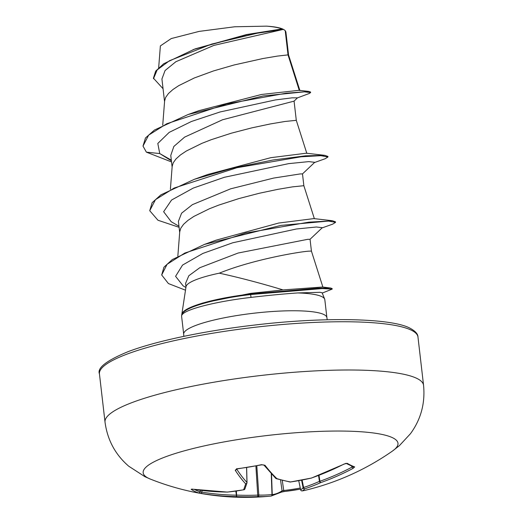 <?xml version="1.0" encoding="UTF-8"?>
<svg xmlns="http://www.w3.org/2000/svg" width="523" height="523" viewBox="0 0 523 523"><rect width="100%" height="100%" fill="white"/><g stroke="black" fill="none" stroke-linecap="round" stroke-linejoin="round"><path stroke-width="0.78" d="M300.49 489.11A255.963 241.469 42.1 0 1 284.231 491.522A1.373 0.353 -96.5 0 1 284.185 491.542L281.524 492.084L271.091 496.072A1.373 1.079 -96.2 0 0 271.077 496.072A1.373 1.321 -96.9 0 0 271.091 496.072A256.335 159.221 -98.3 0 1 269.875 496.19A256.335 159.221 -98.3 0 1 257.819 496.615A256.335 253.485 -133.6 0 1 236.671 496.615A256.466 246.078 100.8 0 1 201.898 493.529L198.55 492.875A255.963 80.169 -76.1 0 1 194.759 491.398A255.963 80.169 -76.1 0 1 191.13 489.299A1.373 1.294 -55.7 0 0 192.059 489.11M236.586 469.053A1.373 1.17 147.1 0 1 235.232 470.249L237.011 468.765A1.373 0.399 -96.9 0 0 237.22 468.909L261.755 464.829A1.373 0.327 -101.9 0 1 261.559 464.679L264.998 465.293A256.466 63.884 75.5 0 0 276.87 478.63A256.335 151.297 69.4 0 0 290.566 481.964A256.335 245.562 17.8 0 0 311.263 478.087A256.466 238.155 -53 0 0 344.056 464.045L347.239 463.326A255.963 45.429 58.1 0 0 351.103 465.392A255.963 45.429 58.1 0 0 354.666 466.908L353.064 468.386L351.574 466.176M105.025 422.153C107.437 440 115.348 454.69 128.756 466.228L144.963 476.715L150.343 479.081A128.266 22.75 -6.6 0 1 148.591 478.31A128.266 22.75 -6.6 0 1 233.676 440.242A128.266 22.75 -6.6 0 1 392.557 437.725A128.266 22.75 -6.6 0 1 392.44 451.068L399.376 445.661L410.424 433.757C420.91 419.439 425.291 403.285 423.558 385.294A160.332 28.432 -6.6 0 0 416.772 378.358A160.332 28.432 -6.6 0 0 239.364 378.247A160.332 28.432 -6.6 0 0 105.025 422.153L99.442 373.906A160.332 28.432 173.4 0 1 233.781 330A160.332 28.432 173.4 0 1 411.189 330.111A160.332 28.432 173.4 0 1 417.975 337.047L423.558 385.294M191.13 489.299L192.889 489.195A256.466 238.155 -53 0 0 227.23 492.065A256.335 193.66 -76.5 0 0 243.62 489.77A256.335 25.993 -90.4 0 0 245.647 483.821A256.466 71.814 -94.3 0 1 235.232 470.249M324.672 299.117L322.129 292.775L320.083 292.305L297.705 292.939A72.082 12.781 -6.6 0 1 321.769 296.6A72.082 12.781 -6.6 0 1 324.672 299.117A72.082 12.781 -6.6 0 1 324.822 299.718L326.895 317.631A72.082 12.781 173.4 0 0 323.842 314.513A72.082 12.781 173.4 0 0 244.084 314.467A72.082 12.781 173.4 0 0 183.684 334.204L183.835 336.354M183.684 334.204L181.612 316.291A72.082 12.781 -6.6 0 1 181.618 315.67L186.031 286.669A64.362 11.414 -6.6 0 1 219.314 273.176C239.207 277.53 260.454 283.106 283.048 289.912L322.599 287.029L330.686 288.029L317.559 288.212L250.563 294.004L250.582 293.383L283.048 289.912M181.618 315.67A72.082 12.781 -6.6 0 1 181.958 314.689L181.932 314.552A71.481 12.676 -6.6 0 1 199.42 304.098A71.481 12.676 -6.6 0 1 250.563 294.004L250.628 294.547L322.201 288.578L332.183 289.101L322.246 293.07M199.42 304.098L202.911 302.987L250.582 293.383M299.908 90.584L288.552 54.941L288.016 54.889L285.212 30.654A64.362 11.414 173.4 0 0 284.819 30.321A64.362 11.414 173.4 0 0 283.374 29.458A64.362 11.414 173.4 0 0 283.263 29.406L213.822 45.416L175.82 61.753L165.059 70.546L161.927 78.993L164.555 101.704M299.261 90.329L288.016 54.889L277.399 56.092L262.847 58.55L234.147 64.963L213.515 70.932L194.334 77.96L178.729 85.648L172.832 89.603L168.432 93.545L165.66 97.422L164.614 100.965L162.725 125.174M171.322 160.156L159.75 153.559L157.802 143.459L169.204 132.371L191.425 121.493L220.111 111.955L275.405 99.932L292.187 97.834L297.495 97.834L294.044 101.142L222.582 119.754L184.593 137.131L173.852 146.453L170.773 155.403L172.119 167.092M294.07 101.116L296.293 120.323L284.963 121.48L270.411 123.931L251.857 127.854L231.356 133.182L211.168 139.719L201.904 143.341L186.293 151.036L180.396 154.985L175.996 158.933L173.224 162.803L172.178 166.353L170.387 189.313M314.388 218.764L303.856 185.704L302.49 173.898L300.091 173.95L273.725 178.055L230.617 188.829L192.431 204.637L181.573 213.207L178.408 221.379L179.683 232.474M303.856 185.704L292.534 186.861L277.981 189.319L259.421 193.235L238.919 198.57L218.738 205.108L209.468 208.729L193.863 216.417L187.96 220.373L183.56 224.315L180.795 228.191L179.742 231.735L177.84 256.107M322.9 287.134L311.42 251.092L310.054 239.279L307.661 239.338L238.128 253.034L199.766 267.737L188.816 275.752L185.58 283.374L185.992 286.95M311.42 251.092L309.028 251.151C299.686 251.648 252.295 259.663 219.314 273.176M163.052 88.72L153.422 78.162L155.671 71.121L163.653 63.773L195.04 48.894L246.627 34.538L282.028 28.928C278.537 27.621 273.398 26.693 266.599 26.15L234.762 26.771L199.113 31.4L171.217 38.571L160.378 45.919L158.665 67.761M288.552 54.941L285.885 31.883L285.212 30.654M171.4 160.836L159.75 153.559L146.375 152.147L143.001 146.087L148.643 135.13L166.772 123.729L226.694 103.933L286.14 93.218L304.216 91.826L310.629 92.571L309.25 93.48L297.273 97.951M153.487 78.705L157.188 69.879L169.504 60.707L211.612 44.089L257.185 33.224L283.263 29.406M143.001 146.087L145.479 137.967L154.468 130.018L188.136 114.504L263.043 95.964L308.753 91.407L310.564 92.028L310.629 92.571M193.124 49.6L246.921 34.695L281.923 28.961L283.231 29.399M188.136 114.504L198.975 110.654L261.487 94.473L299.058 90.309L308.753 91.407M204.454 244.411L216.104 240.162L278.628 223.053L313.872 218.594L332.347 220.732L280.969 225.387L204.454 244.411L172.25 259.591L163.921 267.227L161.692 274.98L168.419 283.564L185.495 290.187M194.373 179.297L207.729 174.492L270.724 157.691L306.315 153.206L324.776 155.344L305.622 155.828L272.784 160.045L232.99 168.092L194.373 179.297L160.881 194.844L152.115 202.721L149.728 210.717L157.966 220.248L179.088 227.315M181.958 314.689L181.991 314.964C184.92 309.315 216.176 301.411 251.04 297.391C268.449 295.358 284.002 293.874 297.705 292.939M302.484 173.911L314.741 162.313L308.786 161.62L288.637 163.634L224.347 177.29L193.275 188.071L171.557 200.034L163.634 211.71L171.204 221.713L178.964 226.224M310.041 239.299L322.305 227.695L316.395 227.002L296.404 228.989L232.748 242.77L202.891 253.426L182.547 265.076L175.584 276.321L183.148 285.885L185.907 287.487M146.375 152.147L171.524 161.934M314.506 162.529L325.175 158.731L327.967 156.965L320.795 155.677L300.934 156.815L236.984 167.706L174.126 188.051L155.475 199.655L149.728 210.717M322.07 227.917L332.733 224.119L335.537 222.353L328.47 221.066L308.89 222.157L245.627 233.062L184.809 253.054L167.079 264.305L161.692 274.98M327.967 156.965L327.908 156.423L324.776 155.344M335.537 222.353L335.472 221.811L332.347 220.732M332.183 289.101L332.118 288.552L330.686 288.029M284.819 30.321L284.44 30.033A64.015 11.356 173.4 0 0 266.599 26.15M181.991 314.964A71.481 12.676 -6.6 0 1 250.628 294.547L251.04 297.391M353.064 468.386A256.466 246.078 100.8 0 1 320.704 482.637A256.335 201.584 88.3 0 1 304.765 488.802A256.335 33.917 79.7 0 1 302.287 490.875A1.373 1.36 -114.6 0 1 300.64 489.783A254.963 33.734 -100.3 0 0 303.105 487.717L303.595 487.501A254.963 200.505 -91.7 0 0 319.455 481.363L319.919 481.271A255.093 244.764 -79.2 0 0 352.103 467.091M236.671 469.026A255.093 71.429 85.7 0 0 246.961 482.422L247.013 482.513A1.373 1.294 -163.6 0 1 245.647 483.821A1.373 1.249 136.8 0 0 246.961 482.422L246.588 467.614M198.55 492.875A1.373 1.308 -73.3 0 0 200.074 491.836L201.747 492.104A255.093 244.764 -79.2 0 0 236.344 495.17L236.867 495.104A254.963 252.125 46.4 0 0 257.904 495.104L258.82 495.085A254.963 158.364 81.7 0 0 271.993 494.549L272.241 494.608A255.093 71.429 85.7 0 0 282.08 490.836L283.721 490.515A254.59 240.175 -137.9 0 0 300.267 488.044M300.66 489.848L298.751 480.696M346.017 463.326A1.373 1.281 -59.8 0 1 346.01 463.326L353.613 466.987A1.373 1.321 -70 0 0 354.666 466.908M318.533 475.492L319.455 481.363A1.373 0.811 -114 0 0 320.704 482.637A1.373 0.34 -109.6 0 1 319.919 481.271L318.991 475.315M346.206 463.417A1.373 1.281 -59.8 0 0 347.239 463.326M301.588 480.173L303.105 487.717A1.373 1.353 -141.9 0 0 304.765 488.802A1.373 0.824 -108.2 0 1 303.595 487.501L302.104 480.075M311.42 478.029L311.218 478.153A1.373 1.373 0 0 0 311.362 478.114L346.004 463.326M311.146 478.114L290.566 481.964A1.373 1.046 -79.6 0 1 290.075 482.023A1.373 1.373 0 0 0 290.52 482.029L290.468 481.997M298.738 480.696L300.64 489.816A1.373 1.373 0 0 0 302.144 490.901L304.125 490.561A256.466 63.884 75.5 0 1 302.287 490.875A1.373 1.327 83.4 0 1 301.706 490.881M276.105 478.578A1.373 1.013 -73.2 0 0 276.301 478.669A1.373 1.013 -73.2 0 0 276.87 478.63A1.373 1.236 -46.4 0 1 275.752 478.349A1.373 1.373 0 0 0 276.301 478.669L290.075 482.023M300.49 489.123L284.185 491.542A1.373 0.353 -96.5 0 1 283.721 490.515L282.27 480.323M275.752 478.349L263.847 464.986A1.373 1.151 -37.9 0 0 264.998 465.293M281.524 492.084A1.373 1.301 -123.4 0 0 282.08 490.836L280.524 479.872M271.267 473.779L271.993 494.549A1.373 1.079 -96.2 0 1 271.077 496.072A1.373 1.373 0 0 0 271.091 496.072A1.373 1.321 -96.9 0 0 272.241 494.608L271.522 474.054M255.897 466.006L257.819 496.615A1.373 1.072 -88.6 0 0 258.82 495.085L256.806 465.83M235.847 491.13L236.344 495.17A1.373 0.379 -89.2 0 0 236.671 496.615L236.37 491.051M244.908 488.953A1.373 1.327 -158 0 1 243.62 489.77A1.373 0.85 -100.9 0 0 243.888 489.79A1.373 1.373 0 0 0 244.908 488.953L246.967 482.906A1.373 1.373 0 0 0 247.019 482.487L246.647 467.601M244.091 489.705A1.373 0.85 -100.9 0 1 243.888 489.79L227.446 492.091A1.373 0.876 -95 0 1 227.23 492.065A1.373 0.418 -89.4 0 0 227.315 492.091A1.373 1.373 0 0 0 227.446 492.091A1.373 0.876 -95 0 0 227.655 492.025M201.898 493.529A1.373 0.386 -80.7 0 1 201.747 492.104L202.139 490.489M227.348 492.091A1.373 0.418 -89.4 0 1 227.315 492.091L192.954 489.221A1.373 0.458 -81 0 1 192.889 489.195M194.589 489.476A254.59 79.738 103.9 0 0 196.295 490.371A254.59 79.738 103.9 0 0 200.074 491.836L200.446 490.28M237.011 468.765A255.963 206.729 -31.6 0 0 249.281 467A255.963 206.729 -31.6 0 0 261.559 464.679M246.64 467.601L247.013 482.461M99.442 373.906C96.951 367.957 106.548 360.524 128.213 351.613C156.168 340.97 204.944 330.739 255.067 324.999C324.456 316.735 391.126 318.161 409.771 328.071C415.269 331 418.008 333.994 417.975 337.047M306.824 153.383L296.293 120.323M326.895 317.631L327.241 319.762M304.125 490.561A256.531 256.531 0 0 0 392.44 451.068M150.343 479.081A256.531 256.531 0 0 0 269.875 496.19L271.077 496.072M263.847 464.986L261.755 464.829M237.22 468.909L236.37 469.164L236.546 468.745M191.843 489.07L192.954 489.221"/></g></svg>
